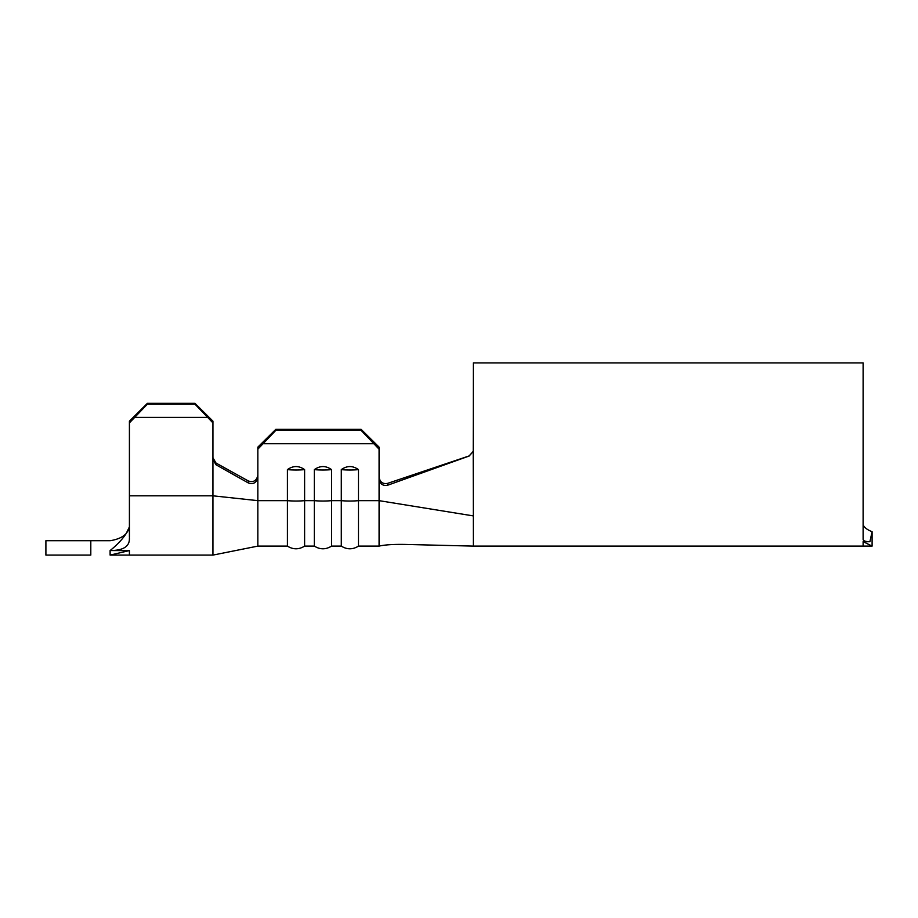 <?xml version="1.0" encoding="UTF-8"?>
<svg xmlns="http://www.w3.org/2000/svg" width="918" height="918" viewBox="0 0 918 918"><rect width="100%" height="100%" fill="white"/><g stroke="black" fill="none" stroke-linecap="round" stroke-linejoin="round"><path stroke-width="1.38" d="M129.415 537.971L129.415 538.705C129.472 546.589 123.035 550.536 110.114 550.548C117.206 544.833 122.587 539.107 126.271 533.392L129.415 526.886M90.802 540.713L45.9 540.713L45.9 555.092L90.802 555.092L90.802 540.713L110.114 540.713C117.642 539.52 123.035 537.076 126.271 533.392L128.589 529.927M257.843 449.177L257.843 447.135L275.802 429.36L275.802 430.381L257.843 449.177L257.843 500.654L287.414 500.654L287.414 469.626C293.163 465.552 298.889 465.552 304.604 469.626A15.055 2.134 180 0 1 296.009 470.005A15.055 2.134 180 0 1 287.414 469.626M257.843 477.234C256.638 482.73 253.448 484.624 248.285 482.925L248.319 480.963L216.005 463.039L212.942 457.784L216.005 463.039L215.982 464.76L212.942 459.528L212.942 495.812L257.843 500.654L257.843 546.107L287.414 546.107L287.414 500.654A15.055 2.134 0 0 0 296.009 501.033A15.055 2.134 0 0 0 304.604 500.654L314.358 500.654A15.055 2.134 0 0 0 322.941 501.033A15.055 2.134 0 0 0 331.536 500.654L341.289 500.654L341.289 469.626C347.038 465.552 352.776 465.552 358.479 469.626A15.055 2.134 180 0 1 349.884 470.005A15.055 2.134 180 0 1 341.289 469.626M304.604 469.626L304.604 546.107L314.358 546.107L314.358 469.626C320.107 465.552 325.833 465.552 331.536 469.626A15.055 2.134 180 0 1 322.941 470.005A15.055 2.134 180 0 1 314.358 469.626M473.367 450.004L473.206 451.404L473.367 450.004M275.802 429.36L361.118 429.36L379.077 447.135L379.077 479.047C380.041 484.084 382.921 486.138 387.729 485.197C382.932 486.138 380.041 484.096 379.077 479.047L379.077 546.107C385.342 544.672 395.015 544.133 408.085 544.5L473.367 546.107L473.206 451.404L469.098 455.948L387.614 483.373L387.729 485.197L469.213 455.994L473.206 451.404M473.367 454.502L473.229 451.381L469.213 455.994M473.229 451.381L473.367 362.908L863.115 362.908L863.115 539.497C863.494 540.966 865.754 541.7 869.897 541.712L866.5 541.735M872.1 546.107L863.115 541.631L863.115 546.107L872.1 546.107L872.1 531.74L869.897 541.712L872.1 531.74C866.936 529.629 863.941 527.265 863.115 524.626M129.415 422.877L129.415 421.144L147.373 403.323L147.373 404.184L129.415 422.877L129.415 537.168M331.536 469.626L331.536 546.107L341.289 546.107L341.289 500.654A15.055 2.134 0 0 0 349.884 501.033A15.055 2.134 0 0 0 358.479 500.654L358.479 546.107L379.077 546.107M379.077 477.188C380.006 482.168 382.852 484.234 387.614 483.373M473.367 515.916L379.077 500.654L358.479 500.654L358.479 469.626M379.077 449.177L361.118 430.381L361.118 429.36M263.351 443.715L373.557 443.715M275.802 430.381L361.118 430.381M129.415 495.812L212.942 495.812L212.942 555.092L257.843 546.107M248.319 480.963C253.471 482.639 256.65 480.734 257.843 475.26M215.982 464.76L248.285 482.925M212.942 422.877L194.972 404.184L194.972 403.323L212.942 421.144L212.942 459.528M129.415 550.639L110.114 550.548L110.114 555.023M212.942 555.092L129.415 555.092L129.415 550.571M134.935 417.392L207.422 417.392M147.373 404.184L194.972 404.184M147.373 403.323L194.972 403.323M129.415 555.092L110.114 555.092L129.404 550.571M473.367 546.107L863.115 546.107M314.358 546.107C320.084 549.687 325.81 549.687 331.536 546.107M341.289 546.107C347.027 549.687 352.753 549.687 358.479 546.107M287.414 546.107C293.14 549.687 298.866 549.687 304.604 546.107"/></g></svg>
